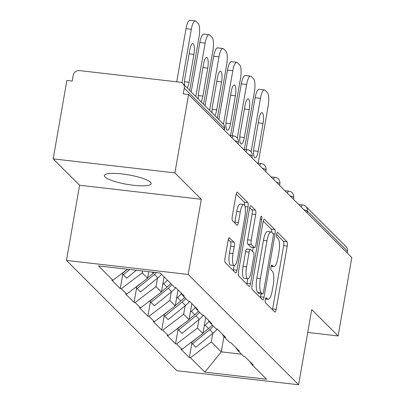 <?xml version="1.0" encoding="UTF-8"?>
<svg xmlns="http://www.w3.org/2000/svg" width="405" height="405" viewBox="0 0 405 405"><rect width="100%" height="100%" fill="white"/><g stroke="black" fill="none" stroke-linecap="round" stroke-linejoin="round"><path stroke-width="0.61" d="M265.27 299.654A2.551 0.689 96.6 0 0 265.452 302.722L274.691 311.956A3.64 0.987 96.6 0 0 274.889 312.058A3.64 0.987 96.6 0 0 276.175 309.309L287.216 246.058A3.64 0.987 96.6 0 0 286.958 241.674L277.714 232.445A2.551 0.689 96.6 0 0 277.577 232.369A2.551 0.689 96.6 0 0 276.676 234.298A2.551 0.689 96.6 0 0 276.858 237.365L278.053 238.56A11.654 3.154 96.6 0 1 278.873 252.583L277.957 257.853A11.654 3.154 96.6 0 1 273.836 266.652A11.654 3.154 96.6 0 1 273.208 266.318L272.013 265.123A2.551 0.689 96.6 0 0 271.876 265.052A2.551 0.689 96.6 0 0 270.975 266.976A2.551 0.689 96.6 0 0 271.153 270.044L272.347 271.239A11.654 3.154 96.6 0 1 273.173 285.262L272.251 290.537A11.654 3.154 96.6 0 1 268.13 299.33A11.654 3.154 96.6 0 1 267.502 299.001L266.308 297.807A2.551 0.689 96.6 0 0 266.171 297.731A2.551 0.689 96.6 0 0 265.27 299.654M150.488 182.22A23.748 4.794 9.9 0 1 151.171 183.683A23.748 4.794 9.9 0 1 130.228 184.847A23.748 4.794 9.9 0 1 105.067 176.985A23.748 4.794 9.9 0 1 104.384 175.522A23.748 4.794 9.9 0 1 125.332 174.358A23.748 4.794 9.9 0 1 150.488 182.22M229.564 237.791A3.64 0.987 96.6 0 0 229.372 237.684A3.64 0.987 96.6 0 0 228.086 240.433L224.988 258.177A3.64 0.987 96.6 0 0 225.241 262.561L235.507 272.813A3.64 0.987 96.6 0 0 235.705 272.919A3.64 0.987 96.6 0 0 236.991 270.17L248.027 206.92A3.64 0.987 96.6 0 0 247.774 202.535L237.507 192.284A3.64 0.987 96.6 0 0 237.315 192.178A3.64 0.987 96.6 0 0 236.024 194.927L232.283 216.361A3.64 0.987 96.6 0 0 232.541 220.745L236.935 225.134A3.64 0.987 96.6 0 0 237.127 225.236A3.64 0.987 96.6 0 0 238.418 222.487L240.271 211.861A9.74 2.638 96.6 0 1 243.714 204.505A9.74 2.638 96.6 0 1 244.924 216.508L237.659 258.147A9.74 2.638 96.6 0 1 234.217 265.503A9.74 2.638 96.6 0 1 233.007 253.5L234.217 246.559A3.64 0.987 96.6 0 0 233.958 242.175L229.154 237.74M201.305 199.28L174.899 172.905L188.583 94.502L351.813 257.545L338.129 335.947L311.723 309.572L298.601 384.75L188.188 274.458L201.305 199.28L79.593 185.242L66.476 260.42L188.188 274.458M252.037 285.201A3.64 0.987 96.6 0 0 252.295 289.585L262.556 299.837A3.64 0.987 96.6 0 0 262.754 299.938A3.64 0.987 96.6 0 0 264.04 297.189L275.081 233.938A3.64 0.987 96.6 0 0 274.823 229.554L264.561 219.302A3.64 0.987 96.6 0 0 264.364 219.201A3.64 0.987 96.6 0 0 263.078 221.95L252.037 285.201M249.035 286.325L238.768 276.073A3.64 0.987 96.6 0 1 238.51 271.689L249.551 208.438A3.64 0.987 96.6 0 1 250.837 205.689A3.64 0.987 96.6 0 1 251.034 205.791L255.428 210.18A3.64 0.987 96.6 0 1 255.682 214.564L251.206 240.216A3.64 0.987 96.6 0 0 251.465 244.6L254.375 247.511A3.64 0.987 96.6 0 0 254.573 247.612A3.64 0.987 96.6 0 0 255.859 244.863L260.521 218.158A2.551 0.689 96.6 0 1 261.422 216.235A2.551 0.689 96.6 0 1 261.736 219.373L250.518 283.682A3.64 0.987 96.6 0 1 249.227 286.431A3.64 0.987 96.6 0 1 249.035 286.325M66.476 260.42L176.889 370.712L298.601 384.75M122.771 274.134L120.25 288.583L121.313 288.709L142.18 272.854L142.504 270.991M120.25 288.583L111.831 280.174L112.894 280.3L98.496 265.913L160.238 273.036L174.641 287.418L175.704 287.545L184.123 295.954L183.06 295.832L188.462 301.229L189.53 301.35L197.949 309.759L196.881 309.638L202.287 315.039L203.35 315.161L211.769 323.57L210.706 323.448L216.113 328.845L217.176 328.966L225.595 337.38L224.532 337.254L229.934 342.655L231.002 342.777L239.421 351.186L238.353 351.064L243.759 356.461L244.822 356.587L253.241 364.996L252.178 364.87L266.576 379.257L204.834 372.134L190.436 357.752L211.299 341.896L212.787 333.376M191.894 343.177L189.368 357.625L190.436 357.752M189.368 357.625L180.954 349.216L182.017 349.343L176.61 343.941L197.478 328.085L198.966 319.565M178.068 329.366L175.547 343.82L176.61 343.941M175.547 343.82L167.128 335.411L168.191 335.532L162.785 330.131L183.652 314.28L185.141 305.76M164.243 315.556L161.722 330.009L162.785 330.131M161.722 330.009L153.303 321.6L154.366 321.722L148.964 316.325L169.832 300.469L171.315 291.949M150.422 301.75L147.896 316.204L148.964 316.325M147.896 316.204L139.482 307.795L140.545 307.916L135.138 302.515L156.006 286.664L157.494 278.139M136.596 287.94L134.075 302.393L135.138 302.515M134.075 302.393L125.656 293.984L126.719 294.106L121.313 288.709M142.18 272.854L147.587 278.255L148.731 271.709M180.488 292.319L183.06 295.832M126.719 294.106L147.587 278.255M156.006 286.664L161.413 292.061L164.065 276.858M194.309 306.129L196.881 309.638M140.545 307.916L161.413 292.061M169.832 300.469L175.233 305.871L178.028 289.864M208.135 319.935L210.706 323.448M154.366 321.722L175.233 305.871M183.652 314.28L189.059 319.677L191.854 303.674M221.96 333.745L224.532 337.254M168.191 335.532L189.059 319.677M197.478 328.085L202.885 333.487L205.674 317.479M235.781 347.551L238.353 351.064M182.017 349.343L202.885 333.487M347.191 252.928L347.49 251.201L307.349 211.106L307.046 212.827M303.963 209.749A5.564 1.124 -170.1 0 1 307.349 211.106A5.564 5.24 135 0 0 305.957 206.555L346.103 246.65A5.564 5.24 135 0 1 347.49 251.201M211.299 341.896L221.272 351.854L241.481 354.188M223.955 336.469L221.272 351.854L204.834 372.134M249.607 361.361L252.178 364.87M307.729 332.439L338.129 335.947M174.899 172.905L53.187 158.861L66.871 80.458L72.191 81.076L73.194 75.345A5.564 5.24 -45 0 1 79.451 70.591L179.876 82.174A5.564 5.24 -45 0 1 182.873 83.607A5.564 5.24 -45 0 1 184.26 88.158L183.262 93.884L188.583 94.502M53.187 158.861L79.593 185.242M112.894 280.3L127.433 269.254M272.454 309.719A3.64 0.987 96.6 0 0 272.626 308.904L283.667 245.648A3.64 0.987 96.6 0 0 283.409 241.264L276.645 234.51M271.694 232.207A3.64 0.987 96.6 0 0 271.274 229.144L263.25 221.13M260.319 297.599A3.64 0.987 96.6 0 0 260.491 296.779L261.002 293.848M262.46 293.959A2.551 0.689 96.6 0 0 262.597 294.035A2.551 0.689 96.6 0 0 263.498 292.106L273.188 236.586A2.551 0.689 96.6 0 0 273.01 233.518L271.745 232.257A11.654 3.154 96.6 0 0 271.122 231.928A11.654 3.154 96.6 0 0 267.001 240.722L260.38 278.675A11.654 3.154 96.6 0 0 261.2 292.699L262.46 293.959L258.911 293.549A2.551 0.689 96.6 0 0 259.048 293.625A2.551 0.689 96.6 0 0 259.2 293.584M271.122 231.928L267.573 231.518A11.654 3.154 96.6 0 0 263.452 240.317L267.001 240.722M258.911 293.549L257.651 292.288A11.654 3.154 96.6 0 1 256.831 278.265L263.452 240.317M249.723 207.618L251.88 209.77L255.428 210.18M254.573 247.612L251.024 247.202A3.64 0.987 96.6 0 1 250.827 247.101L247.916 244.19A3.64 0.987 96.6 0 1 247.657 239.806L252.133 214.154A3.64 0.987 96.6 0 0 251.88 209.77M253.216 247.455L252.523 251.434M247.744 278.832L246.969 283.272L250.518 283.682M246.559 266.834A9.74 2.638 96.6 0 0 247.769 278.837A9.74 2.638 96.6 0 0 251.216 271.482L253.773 256.81A3.64 0.987 96.6 0 0 253.52 252.426L250.604 249.515A3.64 0.987 96.6 0 0 250.406 249.414A3.64 0.987 96.6 0 0 249.121 252.163L246.559 266.834L243.01 266.424A9.74 2.638 96.6 0 0 244.22 278.427L247.769 278.837M247.055 249.11A3.64 0.987 96.6 0 0 246.858 249.004A3.64 0.987 96.6 0 0 245.572 251.753L249.121 252.163M243.01 266.424L245.572 251.753M246.792 284.087A3.64 0.987 96.6 0 0 246.969 283.272M234.217 265.503L230.668 265.093A9.74 2.638 96.6 0 1 229.458 253.09L230.668 246.149A3.64 0.987 96.6 0 0 230.41 241.765L228.258 239.613M243.714 204.505L240.165 204.095A9.74 2.638 96.6 0 0 236.722 211.451L240.271 211.861M234.697 222.897A3.64 0.987 96.6 0 0 234.87 222.077L236.722 211.451M244.63 205.35A3.64 0.987 96.6 0 0 244.225 202.125L236.196 194.106M233.27 270.58A3.64 0.987 96.6 0 0 233.442 269.76L234.186 265.498M258.182 163.19L268.161 106.009A11.132 3.012 96.6 0 0 267.376 92.613L264.986 90.224A11.132 3.012 96.6 0 0 264.389 89.905A11.132 3.012 96.6 0 0 260.45 98.309L255.13 97.696L246.073 149.582M255.13 97.696A11.132 3.012 -83.4 0 1 259.063 89.292L264.389 89.905M260.45 98.309L251.11 151.829M258.172 151.318A8.718 2.359 -83.4 0 1 255.094 157.899A8.718 2.359 -83.4 0 1 254.011 147.157L258.881 119.232A8.718 2.359 -83.4 0 1 261.964 112.651A8.718 2.359 -83.4 0 1 263.048 123.393L258.172 151.318L253.591 150.787M217.267 329.057A30.426 28.639 135 0 1 213.136 333.087L209.729 329.68A30.426 28.639 -45 0 0 213.415 326.152M209.729 329.68L192.395 343.81L195.807 347.217L213.136 333.087M191.388 342.539L192.395 343.81M209.122 321.286A30.426 28.639 135 0 1 205.163 325.124L204.206 325.904M202.945 333.118L208.575 328.531A30.426 28.639 -45 0 0 212.266 325.002M197.184 337.816L191.246 342.66L191.059 342.473M244.357 149.384L254.34 92.203A11.132 3.012 96.6 0 0 253.555 78.808L251.161 76.413A11.132 3.012 96.6 0 0 250.563 76.099A11.132 3.012 96.6 0 0 246.63 84.498L241.304 83.886L232.252 135.771M241.304 83.886A11.132 3.012 -83.4 0 1 245.238 75.482L250.563 76.099M246.63 84.498L237.29 138.019M244.352 137.508A8.718 2.359 -83.4 0 1 241.269 144.089A8.718 2.359 -83.4 0 1 240.185 133.346L245.06 105.421A8.718 2.359 -83.4 0 1 248.138 98.84A8.718 2.359 -83.4 0 1 249.222 109.583L244.352 137.508L239.765 136.981M203.442 315.252A30.426 28.639 135 0 1 199.316 319.282L195.904 315.875A30.426 28.639 -45 0 0 199.594 312.346M195.904 315.875L178.575 329.999L181.982 333.411L199.316 319.282M177.567 328.733L178.575 329.999M195.301 307.481A30.426 28.639 135 0 1 191.337 311.313L190.38 312.093M189.125 319.312L194.749 314.72A30.426 28.639 -45 0 0 198.44 311.192M183.359 324.01L177.42 328.85L177.233 328.663M230.536 135.574L240.514 78.393A11.132 3.012 96.6 0 0 239.73 64.997L237.34 62.608A11.132 3.012 96.6 0 0 236.738 62.289A11.132 3.012 96.6 0 0 232.804 70.693L227.483 70.08L218.847 119.546M227.483 70.08A11.132 3.012 -83.4 0 1 231.417 61.676L236.738 62.289M232.804 70.693L223.464 124.213M230.526 123.697A8.718 2.359 -83.4 0 1 227.443 130.283A8.718 2.359 -83.4 0 1 226.36 119.541L231.235 91.616A8.718 2.359 -83.4 0 1 234.318 85.035A8.718 2.359 -83.4 0 1 235.401 95.777L230.526 123.697L225.944 123.171M189.621 301.442A30.426 28.639 135 0 1 185.49 305.471L182.078 302.064A30.426 28.639 -45 0 0 185.768 298.536M182.078 302.064L164.749 316.194L168.161 319.601L185.49 305.471M163.742 314.923L164.749 316.194M181.475 293.671A30.426 28.639 135 0 1 177.517 297.508L176.56 298.288M175.299 305.502L180.929 300.915A30.426 28.639 -45 0 0 184.614 297.386M169.533 310.2L163.595 315.044L163.407 314.857M217.358 118.052L226.689 64.582A11.132 3.012 96.6 0 0 225.904 51.187L223.514 48.797A11.132 3.012 96.6 0 0 222.917 48.479A11.132 3.012 96.6 0 0 218.978 56.882L213.658 56.27L205.026 105.735M213.658 56.27A11.132 3.012 -83.4 0 1 217.591 47.866L222.917 48.479M218.978 56.882L209.648 110.352M212.149 112.853A8.718 2.359 -83.4 0 1 212.539 105.73L217.409 77.806A8.718 2.359 -83.4 0 1 220.492 71.224A8.718 2.359 -83.4 0 1 221.576 81.967L216.7 109.892A8.718 2.359 -83.4 0 1 214.858 115.557M175.795 287.636A30.426 28.639 135 0 1 171.669 291.666L168.257 288.254A30.426 28.639 -45 0 0 171.943 284.73M168.257 288.254L150.923 302.383L154.335 305.79L171.669 291.666M149.916 301.117L150.923 302.383M167.381 280.169A30.426 28.639 135 0 1 163.691 283.697L162.734 284.477M161.473 291.691L167.103 287.104A30.426 28.639 -45 0 0 170.794 283.576M155.712 296.394L149.774 301.234L149.587 301.047M203.533 104.247L212.868 50.777A11.132 3.012 96.6 0 0 212.083 37.382L209.689 34.992A11.132 3.012 96.6 0 0 209.091 34.673A11.132 3.012 96.6 0 0 205.158 43.077L199.832 42.459L191.201 91.925M199.832 42.459A11.132 3.012 -83.4 0 1 203.771 34.06L209.091 34.673M205.158 43.077L195.823 96.547M198.328 99.043A8.718 2.359 -83.4 0 1 198.713 91.92L203.588 64A8.718 2.359 -83.4 0 1 206.666 57.414A8.718 2.359 -83.4 0 1 207.75 68.156L202.88 96.081A8.718 2.359 -83.4 0 1 201.032 101.746M161.534 274.327A30.426 28.639 135 0 1 157.844 277.855L154.432 274.448A30.426 28.639 -45 0 0 156.502 272.606M154.432 274.448L137.103 288.578L140.51 291.985L157.844 277.855M136.095 287.307L137.103 288.578M147.653 277.886L153.277 273.299A30.426 28.639 -45 0 0 154.376 272.363M141.887 282.584L135.948 287.423L135.761 287.236M189.712 90.436L199.042 36.966A11.132 3.012 96.6 0 0 198.258 23.571L195.868 21.181A11.132 3.012 96.6 0 0 195.266 20.863A11.132 3.012 96.6 0 0 191.332 29.266L186.011 28.654L176.732 81.81M186.011 28.654A11.132 3.012 -83.4 0 1 189.945 20.25L195.266 20.863M191.332 29.266L181.972 82.898M184.503 85.237A8.718 2.359 -83.4 0 1 184.888 78.114L189.763 50.19A8.718 2.359 -83.4 0 1 192.846 43.608A8.718 2.359 -83.4 0 1 193.929 54.351L189.054 82.276A8.718 2.359 -83.4 0 1 187.211 87.941M129.716 269.517L123.277 274.767L126.689 278.174L136.369 270.282M122.269 273.496L123.277 274.767M127.474 269.259L122.123 273.618L121.935 273.431M224.102 129.98L224.405 128.253L184.26 88.158M224.289 130.167L224.562 128.598A5.564 1.124 9.9 0 0 224.405 128.253A5.564 5.24 -45 0 0 223.013 123.702L182.873 83.607M298.718 204.51L302.662 204.965A5.564 1.504 96.6 0 0 301.219 207.011M290.142 195.944A5.564 1.124 -170.1 0 1 293.524 197.296A5.564 1.124 9.9 0 1 293.686 197.64A5.564 5.564 0 0 0 288.836 191.155A5.564 1.504 96.6 0 0 287.393 193.2M276.316 182.134A5.564 1.124 -170.1 0 1 279.698 183.49A5.564 1.124 9.9 0 1 279.86 183.835A5.564 5.564 0 0 0 275.015 177.344A5.564 1.504 96.6 0 0 273.572 179.39M262.491 168.323A5.564 1.124 -170.1 0 1 265.877 169.68A5.564 1.124 9.9 0 1 266.034 170.024A5.564 5.564 0 0 0 261.19 163.539A5.564 1.504 96.6 0 0 259.747 165.584M248.67 154.518A5.564 1.124 -170.1 0 1 252.052 155.874A5.564 1.124 9.9 0 1 252.214 156.214A5.564 5.564 0 0 0 247.364 149.728A5.564 1.504 96.6 0 0 245.921 151.774M234.844 140.707A5.564 1.124 -170.1 0 1 238.226 142.064A5.564 1.124 9.9 0 1 238.388 142.408A5.564 5.564 0 0 0 233.543 135.923A5.564 1.504 96.6 0 0 232.1 137.968M265.477 298.763L267.502 299.001M271.725 265.093L272.013 265.123M271.183 266.085L273.208 266.318M277.43 232.409L277.714 232.445M283.409 241.264L286.958 241.674M283.667 245.648L287.216 246.058M272.626 308.904L276.175 309.309M266.019 297.771L266.308 297.807M264.151 219.257L264.561 219.302M271.274 229.144L274.823 229.554M273.132 233.715L275.081 233.938M260.491 296.779L264.04 297.189M256.831 278.265L260.38 278.675M257.651 292.288L261.2 292.699M250.624 205.745L251.034 205.791M252.133 214.154L255.682 214.564M247.657 239.806L251.206 240.216M247.916 244.19L251.465 244.6M250.827 247.101L254.375 247.511M260.339 219.211L261.736 219.373M230.41 241.765L233.958 242.175M230.668 246.149L234.217 246.559M229.458 253.09L233.007 253.5M234.87 222.077L238.418 222.487M237.097 192.233L237.507 192.284M244.225 202.125L247.774 202.535M245.05 206.575L248.027 206.92M233.442 269.76L236.991 270.17M208.575 328.531L205.163 325.124M258.253 122.836L263.048 123.393M194.749 314.72L191.337 311.313M244.428 109.031L249.222 109.583M180.929 300.915L177.517 297.508M230.607 95.221L235.401 95.777M167.103 287.104L163.691 283.697M212.119 109.36L216.7 109.892M216.781 81.415L221.576 81.967M153.277 273.299L152.077 272.094M198.293 95.555L202.88 96.081M202.956 67.605L207.75 68.156M184.472 81.744L189.054 82.276M189.135 53.799L193.929 54.351M305.957 206.555A5.564 5.564 0 0 0 302.662 204.965M293.407 199.209L293.686 197.64M284.892 190.699L288.836 191.155M279.587 185.399L279.86 183.835M271.067 176.889L275.015 177.344M265.761 171.593L266.034 170.024M257.246 163.083L261.19 163.539M251.935 157.783L252.214 156.214M243.42 149.273L247.364 149.728M238.115 143.972L238.388 142.408M229.594 135.467L233.543 135.923M224.562 128.598A5.564 5.564 0 0 0 223.013 123.702M265.407 299.017L268.13 299.33M271.112 266.338L273.836 266.652M259.048 293.625L262.597 294.035M246.858 249.004L250.406 249.414"/></g></svg>
